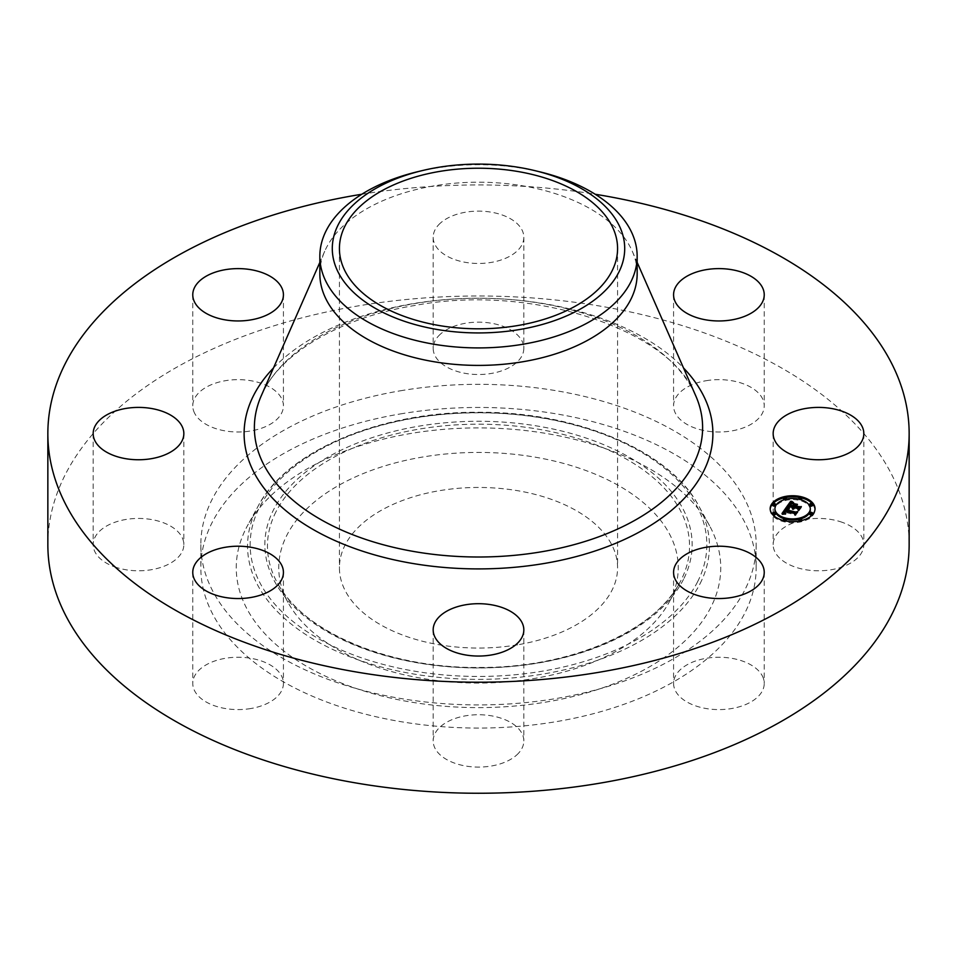 <?xml version="1.0" encoding="UTF-8"?>
<svg xmlns="http://www.w3.org/2000/svg" width="957" height="957" viewBox="0 0 957 957"><rect width="100%" height="100%" fill="white"/><g stroke="black" fill="none" stroke-linecap="round" stroke-linejoin="round"><path stroke-width="0.72" stroke-dasharray="4.79 3.59" d="M762.406 676.049A45.326 26.174 180 0 1 764.236 683.418A45.326 26.174 180 0 1 725.358 709.328A45.326 26.174 180 0 1 675.415 690.787A45.326 26.174 180 0 1 673.572 683.418A45.326 26.174 180 0 1 712.463 657.519A45.326 26.174 180 0 1 762.406 676.049M47.85 544.617A430.65 248.629 180 0 1 357.26 306.049A430.65 248.629 180 0 1 909.15 544.617M361.806 194.247A430.65 248.629 180 0 1 595.194 194.247M319.841 273.798A158.659 91.597 180 0 1 324.698 251.296A158.659 91.597 180 0 1 433.832 185.897A158.659 91.597 180 0 1 632.302 251.296A158.659 91.597 180 0 1 637.159 273.798M416.881 171.901A158.659 91.597 180 0 1 433.832 168.42A158.659 91.597 180 0 1 540.119 171.901M517.653 644.803A139.076 80.292 180 0 1 339.424 567.752A139.076 80.292 180 0 1 439.347 490.702A139.076 80.292 180 0 1 617.576 567.752A139.076 80.292 180 0 1 517.653 644.803M400.325 413.938A277.662 160.298 180 0 1 756.162 567.752A277.662 160.298 180 0 1 556.675 721.578A277.662 160.298 180 0 1 200.838 567.752A277.662 160.298 180 0 1 400.325 413.938M400.325 390.803A277.662 160.298 180 0 1 756.162 544.617A277.662 160.298 180 0 1 556.675 698.443A277.662 160.298 180 0 1 200.838 544.617A277.662 160.298 180 0 1 400.325 390.803M518.287 753.458A45.326 26.174 180 0 1 467.279 766.27A45.326 26.174 180 0 1 433.174 740.909A45.326 26.174 180 0 1 438.713 728.361A45.326 26.174 180 0 1 489.721 715.549A45.326 26.174 180 0 1 523.826 740.909A45.326 26.174 180 0 1 518.287 753.458M250.854 708.527A45.326 26.174 180 0 1 192.764 683.418A45.326 26.174 180 0 1 225.326 658.308A45.326 26.174 180 0 1 283.428 683.418A45.326 26.174 180 0 1 250.854 708.527M116.778 567.585A45.326 26.174 180 0 1 93.176 544.617A45.326 26.174 180 0 1 160.25 521.649A45.326 26.174 180 0 1 183.84 544.617A45.326 26.174 180 0 1 116.778 567.585M194.594 413.197A45.326 26.174 180 0 1 192.764 405.828A45.326 26.174 180 0 1 231.642 379.917A45.326 26.174 180 0 1 281.585 398.459A45.326 26.174 180 0 1 283.428 405.828A45.326 26.174 180 0 1 244.537 431.727A45.326 26.174 180 0 1 194.594 413.197M438.713 335.787A45.326 26.174 180 0 1 489.721 322.976A45.326 26.174 180 0 1 523.826 348.336A45.326 26.174 180 0 1 518.287 360.885A45.326 26.174 180 0 1 467.279 373.697A45.326 26.174 180 0 1 433.174 348.336A45.326 26.174 180 0 1 438.713 335.787M706.146 380.707A45.326 26.174 180 0 1 764.236 405.828A45.326 26.174 180 0 1 731.674 430.937A45.326 26.174 180 0 1 673.572 405.828A45.326 26.174 180 0 1 706.146 380.707M840.222 521.649A45.326 26.174 180 0 1 863.824 544.617A45.326 26.174 180 0 1 796.75 567.585A45.326 26.174 180 0 1 773.16 544.617A45.326 26.174 180 0 1 840.222 521.649M438.713 224.739A45.326 26.174 180 0 1 489.721 211.94A45.326 26.174 180 0 1 523.826 237.288A45.326 26.174 180 0 1 518.287 249.837A45.326 26.174 180 0 1 467.279 262.649A45.326 26.174 180 0 1 433.174 237.288A45.326 26.174 180 0 1 438.713 224.739M246.057 528.384A242.241 139.854 180 0 1 247.42 525.776A242.241 139.854 180 0 1 478.5 427.899A242.241 139.854 180 0 1 709.58 525.776A242.241 139.854 180 0 1 710.943 607.133A242.241 139.854 180 0 1 410.302 701.959A242.241 139.854 180 0 1 246.057 528.384M670.163 600.218A199.738 115.319 180 0 1 669.027 602.372A199.738 115.319 180 0 1 478.5 683.071A199.738 115.319 180 0 1 287.973 602.372A199.738 115.319 180 0 1 286.837 535.286A199.738 115.319 180 0 1 534.736 457.099A199.738 115.319 180 0 1 670.163 600.218M799.035 508.394L799.992 508.167L798.15 510.739L797.576 509.603L793.688 508.669L793.437 509.555L793.018 508.514L792.791 509.674L792.252 508.334L786.75 507.844L787.731 506.48M794.573 505.224L796.762 505.751L794.621 506.265L793.76 507.461M793.891 506.038L792.958 504.841L793.891 505.069M793.233 506.959L789.489 506.074L791.977 504.112L789.824 506.002L793.233 506.815M791.272 502.951L792.755 503.92L790.422 504.339L788.759 506.265M788.424 506.301L788.424 507.413M786.75 506.732L786.75 507.844M792.121 507.868L792.121 508.646M792.109 507.688L792.109 508.801M792.121 507.832L792.121 508.945M792.229 508.095L792.229 509.208M792.324 508.227L792.324 509.339M792.456 508.346L792.456 509.459M792.611 508.454L792.611 509.567M792.97 508.562L792.97 509.674M792.886 508.562L792.886 509.567M792.743 507.844L792.743 508.957M792.779 507.748L792.779 508.861M792.815 507.653L792.815 508.765M792.886 507.557L792.886 508.669M792.946 507.473L792.946 508.586M793.018 507.401L793.018 508.514M793.437 509.555L793.437 508.61M793.377 509.471L793.377 508.717M793.257 507.988L793.257 509.1M793.329 508.263L793.329 509.375M793.7 508.394L793.7 509.507M793.64 508.406L793.64 509.423M793.544 507.892L793.544 508.992M793.568 507.808L793.568 508.921M793.592 507.724L793.592 508.837M793.628 507.641L793.628 508.753M793.688 507.557L793.688 508.669M797.576 508.49L797.576 509.603M798.15 509.626L798.15 510.739M799.992 507.054L799.992 508.167M794.621 505.152L794.621 506.265M796.762 504.638L796.762 505.751M792.958 503.729L792.958 504.841M789.824 505.045L789.824 506.002M789.908 504.758L789.908 505.858M789.98 504.626L789.98 505.739M790.123 504.411L790.123 505.523M790.183 504.315L790.183 505.428M790.279 504.195L790.279 505.308M790.362 504.076L790.362 505.188M790.446 503.968L790.446 505.081M790.614 503.777L790.614 504.889M790.769 503.609L790.769 504.722M790.853 503.549L790.853 504.65M790.996 503.418L790.996 504.53M791.331 503.226L791.331 504.339M791.523 503.143L791.523 504.255M791.738 503.071L791.738 504.183L791.75 503.071M791.977 502.999L791.977 504.112M791.535 503.143L791.535 504.172M791.319 503.238L791.319 504.231M790.925 503.49L790.925 504.411M790.374 504.052L790.374 504.829M790.219 504.279L790.219 505.021M789.764 505.021L789.764 505.643M789.669 504.997L789.669 505.786M789.489 504.961L789.489 506.074M788.915 504.973L788.915 506.074M789.286 504.459L789.286 505.571M789.489 504.16L789.489 505.272M789.609 504.004L789.609 505.117M789.716 503.861L789.716 504.973M789.836 503.729L789.836 504.841M789.956 503.609L789.956 505.368M790.075 503.502L790.075 504.614M790.183 503.394L790.183 504.506M790.303 503.31L790.303 504.423M790.422 503.238L790.422 504.339M790.542 503.167L790.542 504.279M790.661 503.107L790.661 504.219M790.793 503.059L790.793 504.172M790.949 503.023L790.949 504.124M791.104 502.975L791.104 504.088M791.295 502.939L791.295 504.052M791.487 502.915L791.487 504.016M791.702 502.88L791.702 503.992M792.193 502.832L792.193 503.944M792.755 502.808L792.755 503.92M792.037 502.844L792.037 503.514M795.578 513.407L796.571 513.143L794.848 515.536L794.322 514.543L785.302 512.39L784.776 513.407L785.649 514.268L784.561 513.586L784.62 512.234L783.939 513.73L785.35 514.519L782.001 514.615L782.802 513.466M786.941 509.806L786.941 508.705L788.604 509.734L786.439 509.961L785.362 511.11M782.001 513.502L782.001 514.615M782.371 513.478L782.371 514.591M782.742 513.466L782.742 514.579M783.089 513.454L783.089 514.567M783.436 513.442L783.436 514.555M783.771 513.442L783.771 514.555M784.094 513.442L784.094 514.555M785.027 513.466L785.027 514.567M785.35 513.419L785.35 514.519M785.147 513.442L785.147 514.459M784.943 513.454L784.943 514.399M784.608 513.454L784.608 514.268M784.333 513.442L784.333 514.124M784.214 513.442L784.214 514.053M783.903 512.222L783.903 513.335M783.939 512.115L783.939 513.215M783.986 511.995L783.986 513.108M784.046 511.875L784.046 512.988M784.118 511.744L784.118 512.856M784.202 511.612L784.202 512.725M784.273 511.517L784.273 512.629M784.357 511.421L784.357 512.533M784.441 511.313L784.441 512.426M784.525 511.217L784.525 512.33M784.62 511.122L784.62 512.234M784.716 513.801L784.716 512.82M784.644 513.73L784.644 512.928M784.513 512.222L784.513 513.335M784.513 512.306L784.513 513.419M785.159 512.964L785.159 514.076M785.302 513.024L785.302 514.136M785.841 513.215L785.841 514.328M785.948 513.084L785.948 514.196M785.769 513.191L785.769 514.136M785.338 513.036L785.338 513.969M785.218 512.988L785.218 513.921M784.776 512.21L784.776 513.323M784.812 512.043L784.812 513.155M784.848 511.947L784.848 513.06M784.896 511.851L784.896 512.964M784.955 511.756L784.955 512.868M785.302 511.277L785.302 512.39M794.322 513.431L794.322 514.543M794.848 514.423L794.848 515.536M796.571 512.031L796.571 513.143M785.422 509.902L785.422 511.014M785.47 509.806L785.47 510.918M785.53 509.71L785.53 510.823M785.601 509.614L785.601 510.727M785.661 509.519L785.661 510.631M785.745 509.411L785.745 510.524M785.841 509.303L785.841 510.416M785.924 509.208L785.924 510.32M786.02 509.124L786.02 510.237M786.128 509.04L786.128 510.153M786.223 508.968L786.223 510.081M786.331 508.909L786.355 510.93L795.47 513.108L797.767 512.689L795.518 515.416L797.313 512.916L795.423 513.287L785.984 511.026L787.623 509.866L786.355 510.93M786.439 508.849L786.439 509.961M786.558 508.801L786.558 509.914M786.678 508.765L786.678 509.878M786.798 508.729L786.798 509.842M787.085 508.681L787.085 509.782M787.24 508.657L787.24 509.77M787.408 509.052L787.408 509.758M787.814 507.772L789.322 509.519L787.216 508.131L787.778 509.746M787.982 508.646L787.982 509.758M788.412 508.669L788.412 509.782M788.604 508.622L788.604 509.734M788.46 508.657L788.46 509.662M788.317 508.669L788.317 509.591M788.054 508.646L788.054 509.447M787.934 508.646L787.934 509.387M787.814 508.646L787.814 509.315M787.695 508.646L787.695 509.244M793.317 504.638L797.468 505.475L793.317 504.638L793.317 503.526M793.556 503.585L793.556 504.53M797.229 504.459L797.229 505.571M797.468 504.363L797.468 505.475M786.989 507.114L786.989 508.227M787.216 507.33L787.216 508.131M787.097 507.234L787.097 508.334M787.228 507.342L787.228 508.454M787.384 507.473L787.384 508.574M787.551 507.593L787.551 508.705M787.755 507.736L787.755 508.837M787.97 507.868L787.97 508.98M788.209 508.011L788.209 509.124M788.759 508.323L788.759 509.435M789.142 508.526L789.142 509.638M789.322 508.406L789.322 509.519M789.011 508.466L789.011 509.351M788.735 508.311L788.735 509.196M788.233 508.023L788.233 508.897M788.006 507.892L788.006 508.753M787.635 507.653L787.635 508.49M787.467 507.533L787.467 508.358M787.336 507.425L787.336 508.239M791.26 502.21L793.58 503.753L791.26 502.21L791.26 501.097M791.487 501.36L791.487 502.15M791.439 501.301L791.439 502.413M791.618 501.504L791.618 502.616M791.81 501.695L791.81 502.808M792.001 501.875L792.001 502.987M792.205 502.042L792.205 503.155M792.42 502.198L792.42 503.31M792.647 502.353L792.647 503.454M792.886 502.485L792.886 503.597M793.58 502.64L793.58 503.753M792.922 502.509L792.922 503.394M792.707 502.377L792.707 503.262M792.504 502.246L792.504 503.107M792.288 502.102L792.288 502.939M792.085 501.947L792.085 502.76M791.882 501.767L791.882 502.569M791.678 501.576L791.678 502.365M787.527 508.801L787.527 509.866M787.623 508.753L787.623 509.866M787.025 509.076L787.025 509.961M786.774 509.268L786.774 510.093M786.654 509.399L786.654 510.189M786.522 509.555L786.522 510.32M786.391 509.758L786.391 510.464M786.247 509.985L786.247 510.643M786.176 509.961L786.176 510.739M785.984 509.914L785.984 511.026M797.313 512.21L797.313 512.916M795.518 514.316L795.518 515.416M795.841 514.244L795.841 515.356M797.767 511.576L797.767 512.689M786.403 509.734L786.403 510.847M786.498 509.591L786.498 510.703M786.582 509.483L786.582 510.595M786.666 509.375L786.666 510.488M786.762 509.291L786.762 510.392M786.977 509.112L786.977 510.225M787.085 509.028L787.085 510.141M787.479 508.813L787.479 509.925M795.267 506.217L794.848 507.198L798.724 508.119L801.356 507.677L798.844 510.775L800.901 507.916L794.513 507.27L795.267 505.511M795.614 505.009L795.614 506.121M794.513 506.157L794.513 507.27M800.901 507.198L800.901 507.916M798.844 509.662L798.844 510.775M799.191 509.591L799.191 510.703M801.356 506.564L801.356 507.677M794.848 506.241L794.848 507.198M801.643 497.951A22.442 12.955 0 0 0 801.188 497.843A22.442 12.955 0 0 0 799.322 497.449M785.9 497.449A22.442 12.955 0 0 0 783.568 497.951M770.194 509.256A22.442 12.955 0 0 0 770.17 509.806A22.442 12.955 0 0 0 784.022 521.78A22.442 12.955 0 0 0 815.041 509.806A22.442 12.955 0 0 0 815.029 509.256M784.13 518.766A17.681 10.204 0 0 0 785.841 519.244A17.681 10.204 0 0 0 786.283 519.34M798.928 519.34A17.681 10.204 0 0 0 801.093 518.766M810.292 509.806A17.681 10.204 0 0 0 799.37 500.379A17.681 10.204 0 0 0 774.931 509.806M775.433 505.38A1.364 0.79 0 0 0 772.718 505.38M798.928 499.171A1.364 0.79 0 0 0 801.093 499.745M801.643 499.111A1.364 0.79 0 0 0 798.928 499.111M784.13 499.745A1.364 0.79 0 0 0 786.283 499.171M786.295 499.111A1.364 0.79 0 0 0 783.568 499.111M812.505 514.244A1.364 0.79 0 0 0 809.778 514.244M812.505 505.38A1.364 0.79 0 0 0 809.778 505.38M786.295 520.512A1.364 0.79 0 0 0 783.568 520.512M783.568 520.56A1.364 0.79 0 0 0 785.9 521.063M775.433 514.244A1.364 0.79 0 0 0 772.718 514.244M801.643 520.512A1.364 0.79 0 0 0 798.928 520.512M799.322 521.063A1.364 0.79 0 0 0 801.643 520.56M261.249 395.827A224.117 129.398 180 0 1 415.398 303.453A224.117 129.398 180 0 1 695.751 395.827C671.575 330.38 532.666 282.913 414.321 305.57C338.658 317.784 278.044 355.095 261.249 395.827M273.463 368.002A234.393 135.332 180 0 1 412.503 303.728A234.393 135.332 180 0 1 683.537 368.002M697.605 581.736A228.34 131.827 0 0 0 542.786 418.125A228.34 131.827 0 0 0 259.395 507.509A228.34 131.827 0 0 0 414.214 671.12A228.34 131.827 0 0 0 697.605 581.736M700.105 583.579A230.948 133.334 0 0 0 698.801 506.014A230.948 133.334 0 0 0 478.5 412.694A230.948 133.334 0 0 0 258.199 506.014A230.948 133.334 0 0 0 256.895 508.49A230.948 133.334 0 0 0 413.484 673.979A230.948 133.334 0 0 0 700.105 583.579M683.501 579.344A213.65 123.345 180 0 1 418.353 662.974A213.65 123.345 180 0 1 273.499 509.89A213.65 123.345 180 0 1 538.647 426.26A213.65 123.345 180 0 1 683.501 579.344M275.999 511.732A211.03 121.838 0 0 0 277.195 582.598A211.03 121.838 0 0 0 478.5 667.866A211.03 121.838 0 0 0 679.805 582.598A211.03 121.838 0 0 0 681.001 580.337A211.03 121.838 0 0 0 537.918 429.119A211.03 121.838 0 0 0 275.999 511.732M789.86 504.841L789.86 505.511M789.585 504.985L789.585 505.918M792.599 502.82L792.599 503.837M792.3 502.832L792.3 503.669M792.169 502.844L792.169 503.585M764.236 572.382L764.236 683.418M673.572 572.382L673.572 683.418M324.698 251.296L319.841 262.374M632.302 251.296L637.159 262.374M339.424 248.521L339.424 567.752M617.576 248.521L617.576 567.752M756.162 544.617L756.162 567.752M200.838 544.617L200.838 567.752M523.826 237.288L523.826 348.336M433.174 237.288L433.174 348.336M192.764 572.382L192.764 683.418M283.428 572.382L283.428 683.418M764.236 294.78L764.236 405.828M673.572 294.78L673.572 405.828M93.176 433.581L93.176 544.617M183.84 433.581L183.84 544.617M863.824 433.581L863.824 544.617M773.16 433.581L773.16 544.617M192.764 294.78L192.764 405.828M283.428 294.78L283.428 405.828M433.174 629.873L433.174 740.909M523.826 629.873L523.826 740.909M709.58 525.776L698.801 506.014C670.355 451.273 577.789 411.977 480.39 412.276C381.687 411.008 286.98 450.532 258.199 506.014L247.42 525.776M287.973 602.372L277.195 582.598C302.496 631.955 389.547 668.776 480.33 667.448C569.858 667.842 654.815 631.249 679.805 582.598L669.027 602.372M770.17 509.806L770.17 508.693M815.041 509.806L815.041 508.693"/><path stroke-width="1.44" d="M762.406 565.013A45.326 26.174 180 0 1 764.236 572.382A45.326 26.174 180 0 1 725.358 598.281A45.326 26.174 180 0 1 675.415 579.751A45.326 26.174 180 0 1 673.572 572.382A45.326 26.174 180 0 1 712.463 546.471A45.326 26.174 180 0 1 762.406 565.013M595.194 194.247A430.65 248.629 180 0 1 909.15 433.581L909.15 544.617A430.65 248.629 180 0 1 599.74 783.197A430.65 248.629 180 0 1 47.85 544.617L47.85 433.581A430.65 248.629 180 0 1 357.26 195.001A430.65 248.629 180 0 1 361.806 194.247M909.15 433.581A430.65 248.629 180 0 1 599.74 672.161A430.65 248.629 180 0 1 47.85 433.581M535.286 170.729L540.119 171.901A158.659 91.597 180 0 1 637.159 256.309L637.159 273.798A158.659 91.597 180 0 1 523.168 361.698A158.659 91.597 180 0 1 319.841 273.798L319.841 256.309A158.659 91.597 180 0 1 326.253 230.517A158.659 91.597 180 0 1 416.881 171.901L421.714 170.729A146.218 84.419 180 0 1 535.286 170.729A146.218 84.419 180 0 1 618.796 272.278A146.218 84.419 180 0 1 437.337 329.519A146.218 84.419 180 0 1 338.204 224.751A146.218 84.419 180 0 1 421.714 170.729M637.159 256.309A158.659 91.597 180 0 1 630.747 282.1A158.659 91.597 180 0 1 523.168 344.209A158.659 91.597 180 0 1 319.841 256.309M517.653 325.559A139.076 80.292 180 0 1 339.424 248.521A139.076 80.292 180 0 1 439.347 171.47A139.076 80.292 180 0 1 617.576 248.521A139.076 80.292 180 0 1 517.653 325.559M250.854 597.491A45.326 26.174 180 0 1 192.764 572.382A45.326 26.174 180 0 1 225.326 547.272A45.326 26.174 180 0 1 283.428 572.382A45.326 26.174 180 0 1 250.854 597.491M706.146 269.671A45.326 26.174 180 0 1 764.236 294.78A45.326 26.174 180 0 1 731.674 319.901A45.326 26.174 180 0 1 673.572 294.78A45.326 26.174 180 0 1 706.146 269.671M116.778 456.549A45.326 26.174 180 0 1 93.176 433.581A45.326 26.174 180 0 1 160.25 410.613A45.326 26.174 180 0 1 183.84 433.581A45.326 26.174 180 0 1 116.778 456.549M840.222 410.613A45.326 26.174 180 0 1 863.824 433.581A45.326 26.174 180 0 1 796.75 456.549A45.326 26.174 180 0 1 773.16 433.581A45.326 26.174 180 0 1 840.222 410.613M194.594 302.149A45.326 26.174 180 0 1 192.764 294.78A45.326 26.174 180 0 1 231.642 268.881A45.326 26.174 180 0 1 281.585 287.411A45.326 26.174 180 0 1 283.428 294.78A45.326 26.174 180 0 1 244.537 320.691A45.326 26.174 180 0 1 194.594 302.149M518.287 642.422A45.326 26.174 180 0 1 467.279 655.234A45.326 26.174 180 0 1 433.174 629.873A45.326 26.174 180 0 1 438.713 617.325A45.326 26.174 180 0 1 489.721 604.513A45.326 26.174 180 0 1 523.826 629.873A45.326 26.174 180 0 1 518.287 642.422M801.188 496.731A22.442 12.955 180 0 1 815.041 508.693A22.442 12.955 180 0 1 784.022 520.668A22.442 12.955 180 0 1 770.17 508.693A22.442 12.955 180 0 1 801.188 496.731M799.37 499.267A17.681 10.204 180 0 1 810.292 508.693A17.681 10.204 180 0 1 785.841 518.132A17.681 10.204 180 0 1 774.931 508.693A17.681 10.204 180 0 1 799.37 499.267M786.51 507.282L788.604 508.622L786.439 508.849L785.362 509.997L795.135 512.414L796.571 512.031L794.848 514.423L794.322 513.431L785.302 511.277L784.776 512.294L785.649 513.155L784.561 512.473L784.62 511.122L783.939 512.617L785.35 513.419L782.001 513.502L786.403 507.21L786.929 508.705M787.336 507.138L789.322 508.406L787.336 507.425M787.479 508.813L786.355 509.818L795.47 511.995L797.767 511.576L795.518 514.316L797.313 511.804L795.423 512.174L785.984 509.914L787.479 508.813M790.649 501.301L792.755 502.808L790.542 503.167L788.759 505.164L793.006 506.169L789.489 504.961L791.977 502.999L789.824 504.889L793.329 505.727L793.891 504.937L792.958 503.729L796.762 504.638L794.621 505.152L793.76 506.349L799.992 507.054L798.15 509.626L797.576 508.49L793.688 507.557L793.437 508.442L793.018 507.401L792.791 508.562L792.252 507.222L786.75 506.732L790.649 501.301L790.841 502.604L791.272 501.875M791.678 501.253L793.58 502.64L791.678 501.576M797.468 504.363L793.317 503.526L797.468 504.363M794.848 506.086L798.724 507.019L801.356 506.564L798.844 509.662L800.901 506.803L794.513 506.157L795.614 505.009L794.848 506.241M774.596 503.538A1.364 0.79 180 0 1 773.555 504.997A1.364 0.79 180 0 1 774.596 503.538M800.806 497.269A1.364 0.79 180 0 1 799.765 498.729A1.364 0.79 180 0 1 800.806 497.269M785.446 497.269A1.364 0.79 180 0 1 784.405 498.729A1.364 0.79 180 0 1 785.446 497.269M811.656 512.402A1.364 0.79 180 0 1 810.615 513.861A1.364 0.79 180 0 1 811.656 512.402M811.656 503.538A1.364 0.79 180 0 1 810.615 504.997A1.364 0.79 180 0 1 811.656 503.538M784.405 520.13A1.364 0.79 180 0 1 785.446 518.67A1.364 0.79 180 0 1 784.405 520.13M773.555 513.861A1.364 0.79 180 0 1 774.596 512.402A1.364 0.79 180 0 1 773.555 513.861M799.765 520.13A1.364 0.79 180 0 1 800.806 518.67A1.364 0.79 180 0 1 799.765 520.13M793.76 506.349L793.76 507.461L799.035 508.394M793.891 505.069L794.573 505.224M793.233 506.815L793.891 504.937M788.759 505.164L788.759 506.265L793.006 507.282L793.233 505.858M787.731 506.48L790.649 502.413M792.252 507.222L792.252 508.131M792.169 507.377L792.169 508M793.437 507.497L793.437 508.442M793.377 507.605L793.377 508.358M798.329 507.449L798.329 508.562M793.329 505.727L793.329 506.827M793.006 506.169L793.006 507.282M791.822 502.269L791.822 502.868M791.726 502.21L791.726 502.88M791.559 502.09L791.559 502.904M791.415 501.994L791.415 502.927M791.2 501.815L791.2 502.915M791.116 501.743L791.116 502.844M791.032 501.659L791.032 502.772M782.802 513.466L786.51 508.394M785.362 509.997L785.362 511.11L795.578 513.407M786.403 507.21L786.403 508.323M784.046 512.785L784.046 513.442M783.891 512.33L783.891 513.442M784.716 511.708L784.716 512.689M784.644 511.828L784.644 512.617M784.596 511.935L784.596 512.533M795.135 512.414L795.135 513.526M787.491 508L787.491 508.646M787.408 507.94L787.408 508.646M799.322 497.449A22.442 12.955 0 0 0 785.9 497.449M783.568 497.951A22.442 12.955 0 0 0 770.194 509.256M815.029 509.256A22.442 12.955 0 0 0 801.643 497.951M786.283 519.34A17.681 10.204 0 0 0 798.928 519.34M801.093 518.766A17.681 10.204 0 0 0 810.292 509.806L810.292 508.693M774.931 508.693L774.931 509.806A17.681 10.204 0 0 0 784.13 518.766M772.718 504.267L772.718 505.38A1.364 0.79 0 0 0 775.433 505.38L775.433 504.267M801.093 499.745A1.364 0.79 0 0 0 801.643 499.111L801.643 497.999M798.928 497.999L798.928 499.111A1.364 0.79 0 0 0 798.928 499.171M786.283 499.171A1.364 0.79 0 0 0 786.295 499.111L786.295 497.999M783.568 497.999L783.568 499.111A1.364 0.79 0 0 0 784.13 499.745M809.778 513.131L809.778 514.244A1.364 0.79 0 0 0 812.505 514.244L812.505 513.131M809.778 504.267L809.778 505.38A1.364 0.79 0 0 0 812.505 505.38L812.505 504.267M783.568 519.4L783.568 520.512A1.364 0.79 0 0 0 783.568 520.56M785.9 521.063A1.364 0.79 0 0 0 786.295 520.512L786.295 519.4M772.718 513.131L772.718 514.244A1.364 0.79 0 0 0 775.433 514.244L775.433 513.131M798.928 519.4L798.928 520.512A1.364 0.79 0 0 0 799.322 521.063M801.643 520.56A1.364 0.79 0 0 0 801.643 520.512L801.643 519.4M637.159 262.374L695.751 395.827A224.117 129.398 180 0 1 541.602 551.77A224.117 129.398 180 0 1 322.999 520.799A224.117 129.398 180 0 1 261.249 395.827L319.841 262.374M683.537 368.002A234.393 135.332 180 0 1 544.497 563.434A234.393 135.332 180 0 1 295.534 518.168A234.393 135.332 180 0 1 273.463 368.002M790.937 501.576L790.937 502.688M790.841 501.492L790.841 502.604M790.745 501.396L790.745 502.509"/></g></svg>
